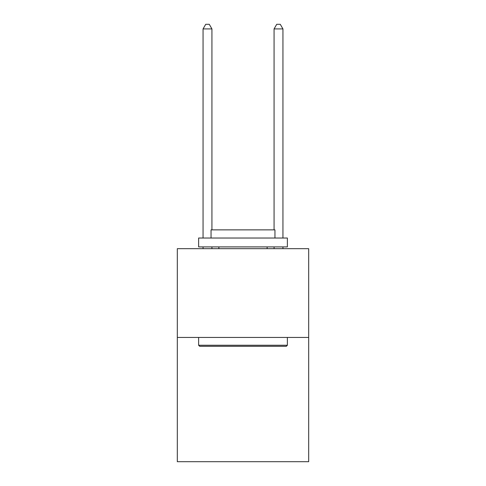 <?xml version="1.0" encoding="UTF-8"?>
<svg xmlns="http://www.w3.org/2000/svg" width="486" height="486" viewBox="0 0 486 486"><rect width="100%" height="100%" fill="white"/><g stroke="black" fill="none" stroke-linecap="round" stroke-linejoin="round"><path stroke-width="0.73" d="M308.683 337.436L308.683 461.7L177.317 461.7L177.317 248.68L308.683 248.68L308.683 337.436L177.317 337.436M199.685 346.311L198.622 345.248L287.378 345.248L286.315 346.311L199.685 346.311M287.378 238.031L287.378 246.906L198.622 246.906L198.622 238.031L287.378 238.031M211.046 238.031L211.046 229.866L274.955 229.866L274.955 238.031M287.378 337.436L287.378 345.248M198.622 337.436L198.622 345.248M267.142 246.906L267.142 248.68M218.858 246.906L218.858 248.68M211.932 229.866L211.932 28.917L203.057 28.917L203.057 238.031M203.057 246.906L203.057 248.68M211.932 246.906L211.932 248.68M203.057 28.917L205.724 24.3L209.272 24.3L211.932 28.917M282.943 248.68L282.943 246.906M282.943 238.031L282.943 28.917L274.068 28.917L274.068 229.866M274.068 248.68L274.068 246.906M274.068 28.917L276.728 24.3L280.276 24.3L282.943 28.917"/></g></svg>
